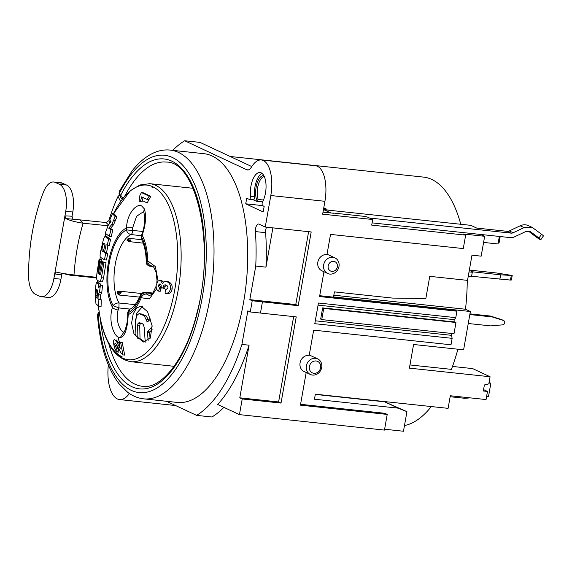 <?xml version="1.0" encoding="UTF-8"?>
<svg xmlns="http://www.w3.org/2000/svg" width="572" height="572" viewBox="0 0 572 572"><rect width="100%" height="100%" fill="white"/><g stroke="black" fill="none" stroke-linecap="round" stroke-linejoin="round"><path stroke-width="0.86" d="M115.294 343.35L116.502 344.58L121.064 353.031L122.959 354.905L120.635 342.406L119.169 341.749L120.234 348.806L116.945 342.278L114.929 339.811C113.685 339.11 113.313 340.74 113.814 344.702C114.607 348.548 115.758 350.972 117.274 351.952L118.99 352.137L118.254 348.62L116.581 348.441L114.936 345.331L116.588 345.509L116.474 344.53M117.274 351.952L116.581 348.441M118.254 348.62L116.588 345.509M119.491 344.308L118.568 342.449L116.173 339.875M142.8 231.417L126.455 229.908A42.736 19.069 -83.9 0 0 109.281 262.87A42.736 19.069 -83.9 0 0 113.099 305.641A19.505 8.709 -83.9 0 0 112.477 307.35C108.237 320.284 113.399 335.178 118.447 337.265A85.65 75.761 115 0 0 118.69 340.061L119.555 342.035M141.227 236.114L141.391 239.175L141.577 236.972A19.505 8.709 -83.9 0 0 142.199 235.264C145.917 223.952 146.575 215.079 144.165 208.651L141.606 205.92C136.636 203.267 127.163 213.127 126.483 227.921A19.505 8.709 -83.9 0 0 126.455 229.908C127.02 232.439 128.571 233.984 131.095 234.556A38.145 17.024 -83.9 0 0 115.279 264.2A38.145 17.024 -83.9 0 0 119.033 303.003L135.164 304.633M143.207 197.04L142.085 201.852L140.476 201.68L141.57 196.861L147.254 199.492L148.899 199.671L147.19 202.91L143.751 201.351M148.899 199.671L150.808 196.368L143.15 192.743L141.477 192.564L139.933 195.238L139.168 201.044L140.476 201.68M104.983 236.529L105.791 233.776L104.969 236.536M109.052 224.145L110.325 220.863L109.045 224.153M97.569 282.704L97.662 280.423L97.569 282.704M99.907 259.345L100.286 257.121L99.9 259.345M101.687 261.518L101.923 260.131L101.208 259.488L99.085 259.259L96.882 273.781C96.554 277.227 96.611 279.272 97.054 279.923L99.321 281.567L101.659 281.86M102.796 261.819L100.4 261.383L98.434 273.874L97.919 271.893L99.821 259.91L99.085 259.259M99.321 281.567C100.129 281.867 100.872 280.344 101.559 277.012L103.661 277.234L106.035 262.734L102.688 261.804L100.693 273.781L100.036 274.932L99.456 274.574L101.459 262.083A87.945 11.926 -170 0 1 100.4 261.383M103.661 277.234C103.003 280.573 102.288 282.096 101.501 281.803M107.236 245.459L108.644 239.017L105.155 236.565C104.626 236.465 103.982 237.716 103.225 240.311L100.479 252.045C100.014 254.969 99.978 256.699 100.379 257.25L104.476 259.81L105.67 253.353L104.454 252.674L106.085 244.787L109.223 245.667L110.596 239.225L106.871 236.751M104.476 259.81L106.514 260.024L107.686 253.568L106.471 252.888L108.058 244.995M109.281 236.329L111.211 236.536L112.841 230.015L110.568 228.385L113.621 224.61L116.902 216.845L114.121 213.814L112.412 213.635L109.731 220.041L111.004 221.571L108.187 225.368L105.227 233.162L109.281 236.329L110.968 229.815L108.73 228.185L111.819 224.417L115.179 216.659L112.412 213.635M100.815 285.178L100.365 283.955L98.927 282.875M98.606 306.156L101.087 306.413L101.258 299.792L100.372 299.156L100.572 294.945L101.787 292.378L102.545 285.364L100.379 285.135L98.784 287.745L98.119 283.712L96.754 282.647C96.346 282.375 95.982 283.834 95.667 287.022L95.388 297.998L95.974 303.775L98.606 306.156L98.906 299.542L97.969 298.899L98.241 294.694L99.542 292.142L100.379 285.135M532.203 227.399L528.428 225.633A11.476 10.153 115 0 0 525.546 224.839A11.476 10.153 115 0 0 520.177 225.79L509.309 230.938A4.59 4.061 -65 0 1 507.157 231.317L476.669 228.071L470.856 225.347L323.859 209.695A9.181 4.097 -83.9 0 0 323.473 209.559M323.859 209.695L330.838 212.956M333.683 213.256L323.023 212.119M322.644 307.893L320.67 319.09L321.757 319.598L323.731 308.401L322.644 307.893L453.868 321.893L454.261 319.648L455.784 317.653L318.44 303.01L314.793 323.688L452.137 338.338L451.001 344.787L313.656 330.144L309.209 355.334A8.609 7.615 115 0 0 300.372 361.69A8.609 7.615 115 0 0 304.089 371.528L310.389 374.474A8.609 7.615 115 0 0 312.555 375.075A8.609 7.615 -65 0 0 321.392 368.718A8.609 7.615 -65 0 0 317.674 358.88A8.609 7.615 -65 0 0 315.515 358.279A8.609 7.615 115 0 0 306.678 364.636A8.609 7.615 115 0 0 310.389 374.474M409.967 364.943L451.415 369.362A125.082 55.82 -83.9 0 0 457.915 349.213M465.501 309.245A125.082 55.82 -83.9 0 0 467.26 280.344M460.775 224.274A125.082 55.82 -83.9 0 0 423.466 177.098L230.18 156.485M404.49 425.525A125.082 55.82 -83.9 0 0 431.324 406.556M450.143 396.732L464.936 398.312L470.148 397.862M471.578 276.283L510.467 280.073L511.418 279.987L512.205 275.511L500.65 274.817L471.042 271.657L472.293 272.243L469.033 271.9M468.239 276.376L471.5 276.726L472.293 272.243M512.205 275.511L496.775 273.008L469.347 270.084M499.864 279.3L500.65 274.817M469.955 313.864L490.29 316.03L492.227 316.938L469.834 314.55M492.227 316.938L503.417 320.449A2.295 2.031 -65 0 1 502.638 324.853L490.647 325.89L468.253 323.502M503.639 320.534L501.701 319.626A2.295 2.031 115 0 0 501.48 319.541L490.29 316.03M153.089 266.495L150.429 266.209C147.926 265.63 146.718 263.921 146.804 261.097L146.31 262.183M158.094 281.024L155.355 266.595L147.733 260.882A19.505 8.709 -83.9 0 0 146.804 261.097A42.736 19.069 -83.9 0 0 141.577 236.972L141.227 236.107L141.935 234.241C144.845 225.69 145.46 218.368 143.786 212.269L143.357 211.661M141.391 235.721L131.095 234.556C132.096 233.869 132.618 232.447 132.654 230.28A14.915 6.657 -83.9 0 1 132.654 227.863L136.536 216.323L143.422 211.719M141.692 239.725L129.637 238.367L130.716 241.448L129.036 241.598L143.179 243.136M127.063 240.219L127.134 239.775A38.131 17.017 96.1 0 1 127.942 238.817L129.637 238.367M117.296 292.342L121.214 292.228L119.033 295.016L117.632 293.901A38.131 17.017 -83.9 0 1 117.296 292.342L118.254 291.413M119.033 295.016L139.618 297.118M127.942 238.817L130.716 241.448L127.134 239.775M117.632 293.901L121.214 292.228L119.334 291.148M123.881 332.218L123.388 332.032C119.233 330.337 115.294 318.268 118.168 310.003A14.915 6.657 -83.9 0 1 118.962 307.958L130.13 309.094M123.931 332.325L123.659 332.425C123.695 334.005 127.899 324.496 127.692 314.965L127.706 312.734L128.221 312.705L129.944 309.187C133.297 307.915 136.83 303.189 140.54 295.009L140.512 296.768C141.384 294.158 143.129 292.85 145.731 292.85L144.959 292.22C142.235 292.671 140.762 293.6 140.54 295.009M153.225 266.631L150.429 266.209A14.915 6.657 -83.9 0 1 151.537 265.887L152.61 266.102L153.861 267.389L156.163 272.465L157.014 280.323L156.792 282.933M149.435 295.581L146.568 294.072A14.915 6.657 -83.9 0 1 145.731 292.85L152.495 293.55M118.447 337.265L120.191 337.637C124.839 336.658 127.506 329.014 128.192 314.693A19.505 8.709 -83.9 0 0 128.221 312.705A42.736 19.069 -83.9 0 0 140.512 296.768A19.505 8.709 -83.9 0 0 141.234 297.747L149.378 298.934L156.599 288.853M151.938 187.873L152.767 186.744A87.802 39.182 96.1 0 1 157.157 189.475A87.795 39.175 96.1 0 1 172.651 300.007A87.795 39.175 96.1 0 1 118.168 355.334A87.795 39.175 96.1 0 1 99.456 313.699A87.795 39.175 96.1 0 1 99.435 313.549C104.19 342.485 114.65 358.53 130.816 361.697L174.11 366.309M122.959 354.905L124.675 355.09L122.244 342.571L119.169 341.749M163.213 286.643L164.85 286.815L164.786 288.424L163.142 288.245L163.213 286.643C163.406 285.285 164.293 284.734 165.859 284.978C167.489 285.707 168.161 286.772 167.875 288.166L165.272 290.025L165.101 293.4L166.781 293.579C169.669 293.786 171.45 292.271 172.115 289.032C172.558 285.435 171.293 282.997 168.332 281.731L167.517 281.581M164.85 286.815L166.23 285.113M165.101 293.4C167.982 293.572 169.748 292.056 170.385 288.846C170.821 285.221 169.577 282.79 166.666 281.553C164.715 281.159 163.385 281.925 162.677 283.855L160.41 280.452L158.115 281.009L156.328 284.634C155.798 287.795 156.564 289.961 158.608 291.134L160.217 291.305L161.097 288.309L159.781 285.528L160.489 284.162M163.714 282.218L161.426 280.509M134.034 334.155L143.293 342.063L150.386 337.845L152.08 325.668L147.597 311.733L141.019 306.049L136.594 308.036L133.212 313.871L131.596 323.066L134.034 334.155L135.092 334.27L137.866 338.424L140.018 338.653L144.93 342.042M100.236 318.182A115.615 51.594 -83.9 0 0 169.948 372.787A115.615 51.594 -83.9 0 0 198.312 201.544A115.615 51.594 -83.9 0 0 120.528 195.631A2.867 1.652 26.7 0 0 123.452 197.783M143.686 398.841A125.082 55.82 -83.9 0 0 212.455 280.387A125.082 55.82 -83.9 0 0 170.213 150.086L203.911 153.682A125.082 55.82 96.1 0 1 246.153 283.977A125.082 55.82 96.1 0 1 177.384 402.438L143.686 398.841C137.938 398.198 132.59 396.003 127.635 392.263L119.119 383.855C107.186 368.218 99.986 345.524 97.512 315.78L98.119 314.428L99.428 313.506M119.512 193.236A2.867 2.002 157 0 0 119.426 194.637L120.442 197.025A2.867 2.002 -23 0 1 120.528 195.631L119.498 193.2L119.412 194.616M119.376 194.516C118.883 193.98 118.976 192.735 119.648 190.769L119.498 193.2M251.744 166.559L200.007 142.385L184.692 140.755A143.443 64.014 -83.9 0 0 172.758 150.357M184.692 140.755L246.754 169.748A11.476 5.119 -83.9 0 0 247.512 169.963A11.476 5.119 -83.9 0 0 251.358 167.188A29.837 13.313 96.1 0 1 261.361 159.974A29.837 13.313 96.1 0 1 270.806 195.531L265.251 227.055L258.987 224.131A5.734 2.56 -83.9 0 0 258.608 224.024A5.734 2.56 -83.9 0 0 255.412 231.588A143.443 64.014 96.1 0 1 255.748 266.059L249.821 299.649L295.774 304.547L298.198 305.677L252.202 300.758L249.821 299.649M252.202 300.758A143.443 64.014 96.1 0 1 250.221 311.954L247.848 310.846L241.927 344.437A143.443 64.014 96.1 0 1 196.604 415.365L166.438 401.265M129.408 393.522A33.276 14.851 96.1 0 1 119.569 399.571A33.276 14.851 96.1 0 1 108.33 364.95M250.515 196.21A2.295 1.022 96.1 0 1 249.242 199.363A2.295 1.022 96.1 0 1 249.092 199.321L246.718 198.212L245.731 203.811L263.184 211.969L264.171 206.37L262.762 205.713A2.295 1.022 96.1 0 1 262.119 204.125A2.295 1.022 96.1 0 1 262.577 201.845A17.21 7.679 -83.9 0 0 265.93 183.519A17.21 7.679 -83.9 0 0 260.024 172.522A17.21 7.679 -83.9 0 0 250.515 196.21L254.597 196.639A17.21 7.679 96.1 0 1 261.997 173.366M120.492 195.545A2.867 2.002 157 0 0 121.028 195.653M97.512 315.78C97.49 314.457 97.962 313.342 98.913 312.426L99.035 312.341A2.867 2.395 55 0 0 98.148 314.407L98.963 312.398M253.174 199.757A2.295 1.022 -83.9 0 0 253.332 199.8A2.295 1.022 -83.9 0 0 254.597 196.639M263.814 175.59A14.565 6.499 -83.9 0 0 261.168 176.491A14.565 6.499 -83.9 0 0 256.907 200.629A1.144 0.515 96.1 0 1 256.37 201.237A1.144 0.515 96.1 0 1 256.299 201.215L253.253 199.792M264.285 176.526A13.771 6.142 -83.9 0 0 258.215 185.078A13.771 6.142 -83.9 0 0 258.158 199.456L256.907 200.629M262.205 204.776L262.069 205.555L245.731 203.811M262.069 205.555L263.985 206.285M372.1 222.88L480.787 234.47L484.67 236.286L463.227 233.998L465.651 235.135L371.707 225.111L372.694 219.512L322.658 214.178L324.925 201.301A29.837 13.313 -83.9 0 0 315.487 165.744L261.361 159.974M498.269 242.549L499.12 242.642L500.2 236.536M499.342 236.45L498.019 243.965L483.59 242.428M372.694 219.512L367.846 217.246A3.439 0.465 -170 0 0 363.327 216.245L333.712 213.084M323.731 308.401L455.97 322.508L453.925 321.55M321.757 319.598L453.996 333.705L455.97 322.508M306.184 372.508L300.429 405.162L387.223 414.421L384.463 430.094L239.453 414.628L217.66 404.447A143.443 64.014 -83.9 0 0 249.077 345.195L241.927 344.437M323.952 271.736L319.576 296.553L456.921 311.197L455.784 317.653M465.651 235.135L463.284 248.57L330.53 234.413L326.977 254.561A8.609 7.615 115 0 0 318.139 260.918A8.609 7.615 115 0 0 321.857 270.756L327.677 273.48A8.609 7.615 115 0 0 329.837 274.081A8.609 7.615 -65 0 0 338.674 267.725A8.609 7.615 -65 0 0 334.963 257.886A8.609 7.615 -65 0 0 332.797 257.286A8.609 7.615 115 0 0 323.959 263.642A8.609 7.615 115 0 0 327.677 273.48M265.251 227.055L311.197 231.953L298.198 305.677M239.453 414.628L242.221 398.956L281.024 403.088L296.224 316.874L250.221 311.954M452.137 338.338L451.494 335.328L451.823 333.469M319.727 295.695L454.497 310.067L456.921 311.197M484.67 236.286L481.166 256.163L471.979 255.176L467.538 280.373L429.751 276.34L425.847 298.498L392.542 298.083L334.42 291.884L333.533 296.918L470.37 311.511L463.613 349.821L413.577 344.487L409.402 368.146L490.075 376.748L488.817 383.883L484.391 384.956L483.326 390.998L487.487 391.441L486.057 399.556L450.314 395.745L448.091 408.344L315.344 394.187L314.457 399.22L398.191 408.151L406.935 411.654L403.482 431.245L384.613 429.236M300.579 404.304L384.799 413.284L387.223 414.421M331.882 271.4A5.162 4.569 115 0 0 337.366 266.852A5.162 4.569 115 0 0 333.662 261.325A5.162 4.569 115 0 0 328.178 265.873A5.162 4.569 115 0 0 331.882 271.4M369.548 218.046L511.039 233.133A4.59 4.061 115 0 0 513.184 232.747L524.052 227.599L532.296 227.442L541.577 234.263L538.974 238.023L530.358 231.603L525.411 231.703L514.543 236.844A9.181 8.122 -65 0 1 510.253 237.609L480.787 234.47M323.638 208.63L326.083 208.894L323.781 207.815M328.914 210.21A9.181 4.097 -83.9 0 0 328.364 210.067L323.473 209.545M326.147 209.831L326.083 208.894M333.833 295.202L465.522 309.245L470.37 311.511M452.495 366.445L472.622 368.59L490.075 376.748M488.967 383.033L490.855 383.233L488.488 396.668L486.6 396.467M119.569 399.571L173.695 405.341A33.276 14.851 -83.9 0 0 175.146 405.341M223.895 407.357A143.443 64.014 -83.9 0 1 211.926 417.002L196.604 415.365M242.221 398.956L239.797 397.819L249.077 345.195M293.65 316.602L278.6 401.959L281.024 403.088M239.797 397.819L278.6 401.959M295.774 304.547L308.623 231.681M255.748 266.059L265.959 267.145L272.88 227.87M265.959 267.145A143.443 64.014 -83.9 0 0 265.623 232.675A5.734 2.56 96.1 0 1 266.531 227.191M406.935 411.654L384.613 401.809L315.301 394.415M384.613 401.809L398.191 408.151M313.921 373.287A6.313 5.584 115 0 0 320.62 367.732A6.313 5.584 115 0 0 316.087 360.975A6.313 5.584 115 0 0 309.388 366.53A6.313 5.584 115 0 0 313.921 373.287M483.576 389.611L487.487 391.441M489.081 382.403L490.855 383.233M528.406 231.109L535.085 236.2A4.59 0.408 34.7 0 0 537.945 238.217A4.59 0.408 34.7 0 0 540.797 239.725A4.59 0.408 34.7 0 0 538.974 238.023M540.797 239.725L543.4 235.964A4.59 0.408 -145.3 0 0 541.577 234.263M315.301 320.799L451.494 335.328M318.068 305.126L454.261 319.648M98.727 308.472L98.212 308.766L98.992 310.517M98.212 308.766A125.082 58.53 95.8 0 1 98.069 305.755M96.661 277.306L73.988 274.982L70.199 275.196L96.675 277.935M109.931 221.836L108.852 220.62L106.106 222.551L79.951 219.877L83.119 223.216L107.936 225.754M108.852 220.62A125.082 58.53 95.8 0 1 118.025 196.396L120.563 201.415A117.053 54.769 -84.2 0 0 120.284 202.023M119.584 195.009L118.025 196.396M120.563 201.415L121.393 200.457M79.951 219.877L65.809 218.561C69.727 220.492 75.497 222.036 83.119 223.216A117.053 54.769 -84.2 0 0 73.988 274.982L62.777 273.488L70.199 275.196M72.966 218.933L71.986 216.202L64.958 215.866L65.809 218.561M64.958 215.866L53.897 278.471A22.951 10.739 95.8 0 1 41.356 296.718A22.951 10.739 95.8 0 1 39.747 296.282L35.586 294.408A22.951 10.739 95.8 0 1 28.6 276.162A114.757 53.696 95.8 0 1 43.408 192.192A22.951 10.739 95.8 0 1 53.718 182.003A22.951 10.739 95.8 0 1 55.327 182.439L59.488 184.313A22.951 10.739 95.8 0 1 65.737 211.29L54.726 273.902L56.213 272.1M56.363 272.129L62.777 273.488M54.726 273.902L61.619 274.982L62.355 273.416M61.79 274.338L60.954 279.193A22.951 10.739 -84.2 0 1 48.42 297.44L41.356 296.718M71.922 216.881L72.801 212.012A22.951 10.739 -84.2 0 0 66.552 185.035L62.391 183.162A22.951 10.739 -84.2 0 0 60.782 182.725L53.718 182.003M115.515 343.422C114.865 343.186 114.672 343.822 114.936 345.331M116.945 342.278L118.568 342.449M120.635 342.406L122.244 342.571M113.099 305.641L118.962 307.958L119.033 303.003C116.745 302.831 114.772 303.703 113.099 305.641M147.254 199.492L149.135 196.189L150.808 196.368M149.135 196.189L141.477 192.564M168.332 281.731L167.696 281.603M165.372 284.877L165.859 284.978M161.097 288.309L159.488 288.138L158.187 285.356L159.931 283.855C161.018 284.22 161.404 285.335 161.09 287.215L163.142 288.245M158.608 291.134L159.488 288.138M162.019 280.616L159.96 280.351M140.018 338.653L139.725 325.411L140.469 323.023M137.866 338.424L137.645 325.189L138.045 323.352L139.289 322.572L142.464 323.781L143.393 324.61L144.215 327.491L145.231 342.22M139.725 325.411L137.645 325.189M150.693 318.904L147.326 321.986L144.18 315.708L139.053 313.671L137.201 314.936L135.607 319.612L135.092 334.27M148.119 340.647L147.469 331.646L152.181 326.762M142.571 306.492L136.636 313.27L135.085 327.978M148.799 320.749L146.26 315.93L141.105 313.892L139.053 313.671M144.18 315.708L146.26 315.93M150.057 338.417L149.514 332.403L152.266 329.115M101.559 277.012L103.99 262.519L102.688 261.804M99.821 259.91L101.923 260.131M98.47 273.616L98.041 273.573M101.459 262.083L102.617 262.205M99.456 274.574L100.322 274.667M103.99 262.519L106.035 262.734M107.078 236.772L105.062 236.522L106.985 236.729M102.903 244.787L103.625 243.2L104.991 244.215L103.346 251.88L101.873 250.843L101.952 248.977L102.903 244.787L104.812 244.995M108.644 239.017L110.596 239.225M104.454 252.674L106.471 252.888M105.67 253.353L107.686 253.568M115.179 216.659L116.902 216.845M113.621 224.61L111.819 224.417M108.73 228.185L110.568 228.385M110.968 229.815L112.841 230.015M98.999 282.854L96.754 282.647L99.07 282.89M96.468 289.246L97.24 289.897L97.462 291.556L97.076 298.262L96.082 297.347L95.903 295.216L96.418 289.225M99.542 292.142L101.787 292.378M98.241 294.694L100.572 294.945M97.969 298.899L100.372 299.156M98.906 299.542L101.258 299.792M95.903 295.216L97.211 295.359M122.143 356.806A86.572 38.631 96.1 0 1 98.641 307.722L98.448 306.034M118.168 310.003A4.59 1.816 18.5 0 1 112.477 307.35A44.752 19.97 96.1 0 1 108.43 262.469A44.752 19.97 96.1 0 1 126.483 227.921A4.59 0.629 -177.9 0 1 132.654 227.863M130.816 361.697A89.511 39.94 96.1 0 0 178.364 289.032A89.511 39.94 96.1 0 0 160.181 188.145A89.511 39.94 96.1 0 0 155.706 185.357A89.511 39.94 96.1 0 0 149.8 183.683L139.868 184.985L130.259 190.748L113.478 213.749A87.795 39.175 96.1 0 1 152.767 186.744M510.467 280.073L511.261 275.597M503.417 320.449L501.48 319.541M151.537 265.887A4.59 4.09 -96.6 0 1 147.733 260.882M141.935 234.241A4.59 1.816 -161.5 0 0 142.199 235.264A44.752 19.97 96.1 0 1 147.733 260.889M127.692 314.965A4.59 0.629 2.1 0 1 128.192 314.7A44.752 19.97 96.1 0 0 141.234 297.747A4.59 3.775 -40.1 0 1 146.568 294.072M108.859 343.944A112.748 50.315 96.1 0 0 142.442 386.3C161.125 389.739 186.222 358.787 197.09 312.355C215.837 243.851 195.846 160.968 166.352 162.083A112.748 50.315 96.1 0 0 130.044 186.937A112.748 50.315 -83.9 0 0 124.589 196.41M119.484 193.172A119.348 53.26 96.1 0 1 200.193 200.615A119.348 53.26 96.1 0 1 168.947 377.806A119.348 53.26 96.1 0 1 98.105 314.443M256.37 201.237L262.548 201.895L256.449 201.23M263.456 200.021L258.158 199.456M324.925 201.301L270.806 195.531M260.46 313.056L262.434 301.859M511.039 233.133L507.157 231.317M255.412 231.588L265.623 232.675M246.754 169.748L248.291 169.913M531.352 232.211L529.264 231.231M524.052 227.599L520.177 225.79M509.309 230.938L513.184 232.747M106.106 222.551L108.48 224.946M53.897 278.471L60.954 279.193M62.391 183.162L55.327 182.439M59.488 184.313L66.552 185.035M72.801 212.012L65.737 211.29M118.418 345.338L119.655 345.474M123.745 332.353L120.191 337.637M143.779 212.255L144.165 208.651M170.385 288.846L172.115 289.032M158.187 285.356L159.781 285.528M148.048 321.507L146.897 321.385M148.455 319.498L146.346 319.269M147.469 331.646L149.649 331.882M149.514 332.403L147.326 332.175M140.119 323.573L138.045 323.352M97.919 271.893L98.706 271.972M101.952 248.977L103.904 249.185M103.518 251.022L101.873 250.843M113.814 220.52L115.587 220.706M98.119 283.712L100.365 283.955M97.462 291.069L96.075 290.919M97.111 297.461L96.082 297.347M141.391 239.175C144.344 244.509 145.982 252.159 146.31 262.112C145.874 263.792 147.111 265.179 150.014 266.28M127.077 240.247C126.927 240.583 127.685 241.055 129.336 241.656M141.513 293.507L119.376 291.148M117.603 291.548L119.312 291.141M129.944 309.18C129.415 310.038 129.029 308.136 127.706 312.734M152.917 293.043L144.959 292.22M156.177 286.057L152.703 293.307L151.301 294.694L149.342 295.581M99.456 313.699L98.641 307.722M149.8 183.683L193.1 188.302M119.648 190.769L131.817 171.25C138.417 162.748 145.545 156.692 153.203 153.103C158.816 150.515 164.486 149.514 170.213 150.086M120.442 197.025A2.867 2.867 0 0 0 122.687 198.749M249.242 199.363L253.332 199.8M327.048 254.182L334.963 257.886M309.28 354.955L317.674 358.88M159.974 280.351L161.583 280.523"/></g></svg>
